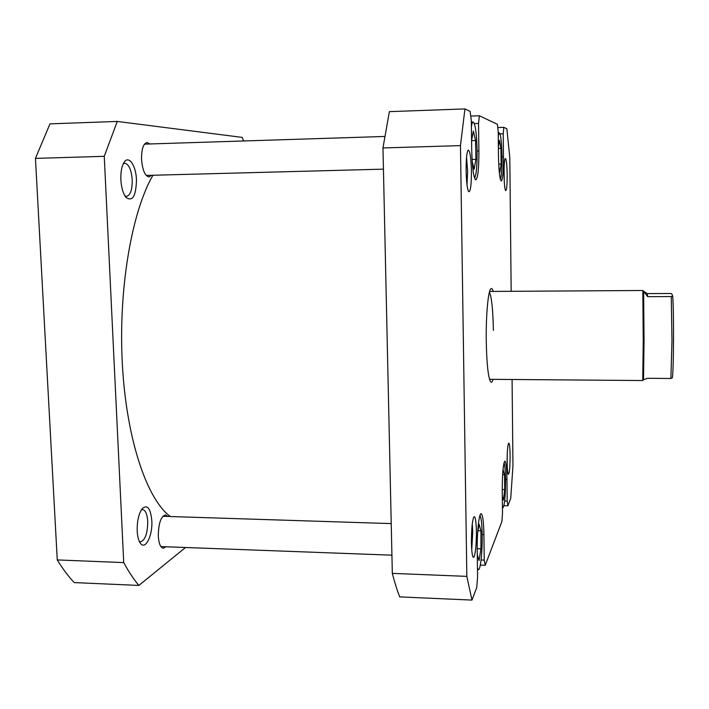 <?xml version="1.0" encoding="UTF-8"?>
<svg xmlns="http://www.w3.org/2000/svg" width="709" height="709" viewBox="0 0 709 709"><rect width="100%" height="100%" fill="white"/><g stroke="black" fill="none" stroke-linecap="round" stroke-linejoin="round"><path stroke-width="1.06" d="M477.458 568.201L478.433 569.655C480.498 570.178 482.474 551.372 482.191 534.976C481.987 524.084 481.243 517.588 479.958 515.514M502.433 506.962L502.991 507.715C504.64 505.349 505.482 496.043 505.535 479.789C505.393 470.767 504.888 465.122 504.002 462.844M500.359 179.288C501.502 176.213 502.043 168.742 501.999 156.857C501.697 142.385 500.793 134.373 499.287 132.805L498.241 135.384M474.543 178.083C476.315 175.088 477.166 166.066 477.104 151.008C476.67 133.567 475.358 123.898 473.178 121.983C472.504 122.037 471.902 123.596 471.388 126.645M471.414 171.223C471.396 185.377 470.466 192.174 468.649 191.634C467.231 188.975 466.389 182 466.114 170.701C466.061 159.693 466.682 152.878 467.975 150.228C469.837 149.679 470.98 156.671 471.414 171.223M466.992 184.827L467.639 171.268L466.549 157.168M507.183 174.751C507.174 185.395 506.643 190.686 505.588 190.624C504.719 188.798 504.205 183.409 504.028 174.441C504.002 165.649 504.4 160.349 505.207 158.524C506.279 158.47 506.935 163.876 507.183 174.751M504.241 181.025L504.081 168.237M510.117 455.426C510.063 467.603 509.443 473.904 508.273 474.348C507.626 473.08 507.245 469.021 507.13 462.162C507.139 451.908 507.626 445.589 508.601 443.187C509.452 442.868 509.957 446.945 510.117 455.426M507.165 464.227L507.281 453.219M476.386 531.387C476.643 544.92 474.755 559.915 473.089 557.017C472.141 555.307 471.591 550.476 471.432 542.545C471.45 529.056 472.283 520.477 473.922 516.808C475.314 515.966 476.129 520.831 476.386 531.387M471.733 549.732L472.752 532.167L472.274 523.933M493.127 379.342C492.303 382.08 491.452 382.878 490.575 381.743C488.155 377.223 486.72 363.682 486.259 341.1C485.887 316.365 488.031 291.948 490.655 289.015C491.532 287.881 492.383 288.678 493.207 291.426M481.065 559.986L484.247 560.11L483.91 534.604C483.653 521.638 482.732 514.681 481.145 513.733C479.071 512.997 476.9 532.725 477.219 550.609L477.582 577.241L476.714 587.601L471.964 600.08L399.725 596.898C397.182 590.535 394.709 582.692 392.325 573.377L382.966 147.951L389.374 111.641L464.927 108.92L470.12 111.384L471.299 120.415L471.698 149.298C472.203 167.953 473.577 178.145 475.81 179.873C477.901 178.065 478.929 168.441 478.894 151.008L478.531 123.446L474.356 123.588M484.247 560.11L485.222 565.277L501.892 521.514L502.504 513.165L502.247 490.779C502.309 473.302 503.195 463.402 504.905 461.098C506.075 461.967 506.758 468.108 506.962 479.523L507.192 501.103L507.883 505.801L510.737 498.312L512.953 465.875L512.075 379.492M497.745 127.54L503.815 127.336L506.864 128.781L509.806 157.655L511.171 291.31M503.815 127.336L503.222 133.815L500.031 133.921M470.732 116.063L479.381 115.771L497.39 124.297L498.205 131.706L498.471 155.661C498.817 171.126 499.765 179.581 501.307 181.025C502.778 179.519 503.496 171.463 503.47 156.849L503.222 133.815M479.381 115.771L478.531 123.446M464.927 108.92L460.469 145.62L466.841 576.373L471.964 600.08M392.325 573.377L466.841 576.373M460.469 145.62L382.966 147.951M485.222 565.277L480.303 565.091M507.883 505.801L503.948 505.694M493.375 330.385C493.012 310.09 491.691 297.355 489.414 292.188M504.666 501.033L507.192 501.103M472.159 161.209L474.108 169.283L475.907 159.374L475.553 140.506L473.382 131.059L471.574 140.55M471.715 150.441L471.724 150.893M498.879 167.076L499.88 172.198L501.148 164.071L500.926 148.323L499.428 140.355L498.374 146.843M502.309 496.309L503.461 500.022L504.702 489.609L504.569 474.738L503.186 469.961L502.628 474.534M477.272 554.633L479.045 560.597L480.924 548.837L480.941 530.837L479.089 524.146L477.618 532.991M471.574 140.63L475.553 140.506M472.052 159.481L475.907 159.374M498.392 148.394L500.926 148.323M498.719 164.133L501.148 164.071M502.619 474.693L504.569 474.738M502.238 489.547L504.702 489.609M477.99 530.74L480.941 530.837M477.201 548.704L480.924 548.837M170.408 516.542C147.33 499.96 126.61 440.351 122.4 365.046C118.137 289.795 131.644 211.876 152.949 175.256M136.465 179.864C136.031 196.216 132.521 202.038 125.945 197.35C123.056 193.486 121.363 187.584 120.867 179.643C120.619 171.968 121.7 166.181 124.11 162.299C128.754 154.828 136.057 165.587 136.465 179.864M124.961 195.95L126.53 196.384C130.412 195.294 132.308 189.808 132.228 179.926C131.378 169.779 128.896 164.213 124.802 163.238L123.269 163.761M151.815 520.743C152.798 535.871 145.07 551.026 140.152 542.917C138.468 540.285 137.484 536.296 137.192 530.97C137.032 521.009 138.742 513.52 142.332 508.495C147.445 504.294 150.6 508.371 151.815 520.743M139.319 541.401L140.568 541.809C145.212 540.134 147.605 533.354 147.738 521.469C147.233 514.149 145.522 510.196 142.606 509.62L141.313 509.931M151.611 175.291L149.005 176.922C144.955 175.965 142.474 170.107 141.552 159.365C141.472 149.156 143.315 143.528 147.082 142.474L149.874 143.962M165.933 546.772L163.327 548.199C160.5 547.64 158.825 543.599 158.302 536.057C158.47 523.596 160.837 516.533 165.392 514.867L167.794 516.453M35.45 158.391L104.258 156.326L123.72 562.591C128.604 571.596 133.655 579.209 138.858 585.43L74.206 582.585C68.374 576.399 62.72 568.848 57.261 559.924L35.45 158.391L49.984 123.853L117.26 121.434L242.256 137.395L243.568 140.976M104.258 156.326L117.26 121.434M138.858 585.43L185.536 547.499M123.72 562.591L57.261 559.924M670.882 378.482L647.512 378.305L643.506 379.794L644.038 340.914L643.63 291.39L647.734 296.681L647.22 293.606L670.102 293.482L671.769 293.818L672.708 296.185L671.281 296.557L671.981 340.967L670.882 378.482L672.3 377.862C673.674 373.262 674.002 310.489 672.708 296.185M489.538 379.306L642.735 380.538L643.249 341.011L642.815 290.495L489.618 291.443M647.734 296.681L671.281 296.557M647.22 293.606L643.737 291.239M501.999 156.893L503.47 156.849M477.104 151.061L478.894 151.008M482.191 534.551L483.91 534.604M505.526 479.488L506.962 479.523M499.287 132.805L498.214 132.84M473.178 121.983L471.325 122.045M502.991 507.715L502.442 507.697M478.433 569.655L477.476 569.619M391.926 555.174L160.908 546.586M391.226 523.596L162.795 516.294M643.488 379.776L642.762 380.494M643.568 291.257L642.841 290.539M383.436 169.141L146.231 175.433M384.748 136.465L144.468 144.14"/></g></svg>
